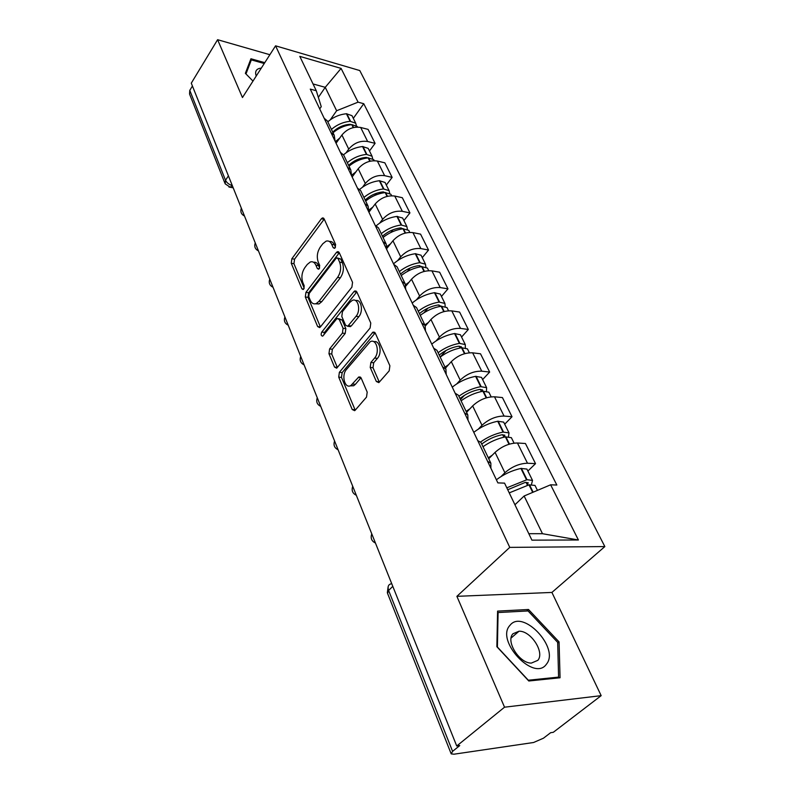 <?xml version="1.0" encoding="UTF-8"?>
<svg xmlns="http://www.w3.org/2000/svg" width="794" height="794" viewBox="0 0 794 794"><rect width="100%" height="100%" fill="white"/><g stroke="black" fill="none" stroke-linecap="round" stroke-linejoin="round"><path stroke-width="1.19" d="M335.157 247.788L335.604 244.483L324.131 218.856L322.473 217.913L321.391 218.767L291.874 258.735L291.259 263.261L301.909 288.817L303.159 289.522L303.774 289.016L304.211 285.79L302.802 282.446C301.144 277.324 301.809 272.421 304.787 267.737L307.258 264.452L310.325 261.98C312.687 261.246 314.543 262.308 315.893 265.156L317.332 268.521L318.593 269.216L319.257 268.68L319.694 265.414L318.245 262.06C316.528 256.919 317.193 251.956 320.25 247.152L322.781 243.788L326.076 241.168C328.458 240.473 330.324 241.515 331.684 244.304L333.182 247.668L334.443 248.363L335.157 247.788M376.346 381.497L378.847 382.629L389.199 370.838L389.884 365.766L375.304 333.182L373.001 332.091L339.375 372.307L338.72 377.13L352.218 409.515L354.65 410.677L355.216 410.19L366.52 397.099L367.195 392.117L361.171 378.083L358.809 376.952L350.908 385.497C344.884 389.318 341.063 375.363 346.452 369.478L370.163 341.767C376.316 338.095 380.167 352.05 374.599 358.064L370.877 362.461L370.212 367.433L376.346 381.497L379.165 381.775L373.011 367.741L370.212 367.433M509.758 547.384L456.887 596.334L504.537 707.196L456.729 746.003L191.285 83.171L217.596 39.7L242.458 97.533L275.568 45.824L509.758 547.384L604.849 546.58L359.781 70.557L275.568 45.824M351.891 287.18L352.546 282.336L339.256 252.661L337.43 251.668L336.418 252.472L305.938 292.351L305.313 296.976L317.64 326.542L319.605 327.604L320.399 326.949L351.891 287.18M356.863 291.993L370.778 323.069L370.113 328.021L336.725 368.188L334.532 367.076L328.964 353.717L329.599 348.943L342.432 333.113L343.077 328.289L339.326 319.565L337.271 318.493L336.448 319.178L322.731 336.13C321.044 335.922 320.716 334.562 321.769 332.081L353.906 291.676L354.809 290.941L356.863 291.993M504.537 707.196L601.167 695.653L553.289 732.316L550.649 732.693L543.473 738.192L533.578 742.499L453.989 754.201L451.2 753.873L452.59 751.372L459.736 745.576L456.729 746.003M601.167 695.653L551.909 592.433L604.849 546.58M224.871 183.096L189.538 94L189.776 90.377L225.516 180.258C226.836 182.868 229.089 184.615 232.275 185.508M192.426 86.01L189.776 90.377M269.871 54.717L217.596 39.7M328.289 122.802L327.416 120.986L324.17 118.266M346.055 152.805L348.725 149.113C354.005 142.96 360.317 140.419 367.652 141.501L360.684 127.477C353.39 126.355 347.137 128.866 341.916 135.01L336.061 143.228M360.684 127.477L368.098 129.382L375.096 143.357L369.468 150.989M330.959 132.529L334.214 135.228L335.128 141.272M367.652 141.501L375.096 143.357M344.546 156.855L343.693 155.058L340.428 152.398M386.321 185.032L392.147 177.399L384.842 162.82L377.358 161.033C369.974 160.021 363.583 162.591 358.203 168.755L352.139 176.973M347.524 167.296L350.789 169.926L351.623 175.901M362.521 187.185L365.309 183.474C370.758 177.31 377.2 174.7 384.624 175.663L392.147 177.399M361.528 192.406L360.684 190.649L357.419 188.069M403.898 220.553L409.942 212.921L402.32 197.706L394.757 196.049C387.274 195.155 380.763 197.805 375.195 203.979L368.912 212.197M364.833 203.641L368.108 206.182L368.853 212.077M379.711 223.074L382.619 219.343C388.256 213.169 394.826 210.489 402.35 211.323L409.942 212.921M379.284 229.575L378.46 227.848L375.185 225.357M422.269 257.663L428.532 250.041L420.562 234.131L412.93 232.622C405.357 231.868 398.697 234.587 392.951 240.761L387.254 247.936M382.946 241.644L386.221 244.105L386.877 249.902M397.675 260.571L400.702 256.829C406.528 250.646 413.247 247.897 420.86 248.591L428.532 250.041M397.854 268.461L397.05 266.784L393.774 264.382M441.464 296.45L447.975 288.847L439.638 272.213L431.926 270.863C424.264 270.258 417.455 273.047 411.51 279.23L406.062 285.82M401.903 281.453L405.178 283.805L405.734 289.482M416.453 299.804L419.619 296.033C425.653 289.86 432.522 287.031 440.223 287.577L447.975 288.847M417.316 309.203L416.532 307.566L413.257 305.283M461.562 337.053L468.321 329.48L459.597 312.062L451.806 310.891C444.054 310.444 437.097 313.312 430.944 319.486L425.386 325.927M421.783 323.178L425.058 325.411L425.495 330.969M436.114 340.874L439.439 337.093C445.692 330.919 452.709 328.021 460.5 328.388L468.321 329.48M437.712 351.921L436.968 350.343L433.693 348.179M482.613 379.582L489.65 372.058L480.509 353.796L472.638 352.824C464.798 352.556 457.681 355.504 451.3 361.667L445.464 368.138M442.645 366.967L445.91 369.071L446.218 374.48M456.719 383.929L460.202 380.127C466.683 373.974 473.869 370.987 481.75 371.175L489.65 372.058M459.14 396.772L458.416 395.253L455.151 393.228M504.696 424.195L512.021 416.731L502.423 397.566L494.493 396.802C486.553 396.732 479.268 399.769 472.648 405.913L466.574 412.344M464.559 412.979L467.815 414.934L467.984 420.165M478.325 429.107L481.998 425.296C488.727 419.163 496.081 416.086 504.061 416.066L512.021 416.731M481.65 443.915L480.966 442.466L477.72 440.601M527.891 471.041L535.523 463.646L525.439 443.509L517.43 442.992C509.401 443.141 501.947 446.268 495.069 452.382L488.737 458.743M487.615 461.383L490.861 463.18L490.871 468.212M501.004 476.569L504.895 472.748C511.892 466.654 519.425 463.478 527.494 463.23L535.523 463.646M528.814 533.687L542.481 533.707L524.129 496.002L550.629 484.806L578.399 539.989L531.911 540.148L504.557 483.129L497.868 482.891L310.275 89.097L316.29 90.744L321.242 106.674L319.704 108.907M330.254 119.844L336.636 110.743L325.242 87.32L313.034 83.946M318.354 97.374L325.242 87.32L341.092 68.403L358.074 102.158L336.636 110.743M316.29 90.744L299.804 56.374L341.092 68.403M550.629 484.806L556.842 485.035L363.751 103.706L358.074 102.158M264.789 62.666L250.934 58.766L245.366 73.336L252.988 81.087M456.887 596.334L551.909 592.433M560.058 677.768L559.075 641.919L528.516 609.494L497.59 611.112L496.865 646.703L528.794 680.994L560.058 677.768M524.129 496.002L514.939 504.766M353.31 118.346L363.751 103.706M542.481 533.707L578.399 539.989M557.696 643.061L559.075 641.919M526.759 611.013L528.516 609.494M335.485 247.222L334.403 244.8C333.202 242.279 331.535 241.178 329.401 241.495M313.59 262.268C315.724 261.901 317.401 263.012 318.602 265.613L319.635 267.995M324.24 219.104L294.554 259.181L293.949 263.697L304.201 288.212M339.306 252.76L308.648 292.758L308.022 297.363L320.379 326.9L317.64 326.542M338.036 258.566L336.735 257.871L336.041 258.427L309.203 293.423L308.767 296.668L310.265 300.261C311.695 303.358 313.69 304.459 316.26 303.556L319.009 301.303L337.579 277.404C340.765 272.541 341.45 267.459 339.634 262.169L338.036 258.566L340.765 259.043L337.639 258.02M315.536 303.794L318.99 303.943L321.739 301.7L319.009 301.303M340.765 259.043L342.373 262.635C344.199 267.925 343.514 272.987 340.328 277.85L321.739 301.7M334.532 367.076L337.301 367.374L331.723 354.025L328.964 353.717M338.701 318.692L342.085 319.932L345.847 328.647L345.201 333.46L332.358 349.271L331.723 354.025M356.834 291.914L324.508 332.418L323.873 334.929M356.04 316.31C361.201 310.474 358.025 297.403 352.228 300.44L349.886 302.345L342.442 311.665L341.797 316.478L345.579 325.203L347.703 326.274L356.04 316.31L358.819 316.697C363.682 311.208 361.191 298.743 355.643 300.628M348.963 326.443L351.276 325.977L348.497 325.619M358.819 316.697L351.276 325.977M373.885 341.757C379.731 339.763 382.549 352.864 377.408 358.382L373.686 362.769L373.011 367.741M350.065 385.864L353.707 385.755L355.414 384.316L352.615 384.048M361.002 377.736L355.414 384.316M375.175 332.924L342.154 372.584L341.499 377.408L355.017 409.734L352.218 409.515M332.726 132.092C337.44 127.606 342.978 125.015 349.35 124.33L351.643 124.648M333.033 132.737C338.572 128.052 344.814 125.353 351.772 124.638L357.35 126.514M356.337 125.512L355.712 123.189L350.134 121.313C343.187 122.018 336.954 124.708 331.435 129.392M327.803 121.8C333.291 117.125 339.495 114.445 346.422 113.76L351.98 115.656L352.427 116.569M335.336 141.709L339.693 138.126M344.03 126.345L344.894 125.124M261.286 68.135L259.668 68.344C255.986 69.296 254.834 71.867 256.214 76.055M245.971 73.951L251.331 59.887L264.243 63.51M249.247 63.183L251.331 59.887M510.026 625.285C495.039 640.391 534.134 682.374 546.451 664.161C560.028 648.162 522.74 608.611 510.026 625.285M512.954 633.771C505.5 641.185 519.286 663.387 531.365 663.089L537.826 660.34C544.992 652.37 530.829 630.654 519.028 631.22L512.954 633.771M557.676 642.376L558.589 677.113L528.308 680.22L497.401 647.041L498.086 612.551L528.06 610.943L557.676 642.376M557.438 678.036L558.589 677.113M497.55 613.028L498.086 612.551M348.606 165.351C353.459 160.825 359.116 158.185 365.587 157.42L368.168 157.887M349.003 166.174C354.69 161.46 361.062 158.691 368.128 157.887L373.766 159.673L374.202 160.557M372.644 158.621L372.049 156.2L366.421 154.413C359.364 155.207 353.002 157.966 347.335 162.681M343.504 154.8C349.152 150.076 355.494 147.317 362.55 146.543L368.168 148.359L368.605 149.252M351.792 175.127L355.911 171.861M359.196 160.08L360.377 158.472M365.171 200.028C370.163 195.483 375.939 192.783 382.519 191.94L385.358 192.555M365.657 201.051C371.503 196.307 378.013 193.478 385.199 192.575L390.886 194.252L391.313 195.126M389.646 193.16L389.09 190.639L383.413 188.952C376.237 189.835 369.746 192.654 363.92 197.408M359.622 189.448C365.468 184.536 372.049 181.637 379.373 180.734L385.04 182.451L385.477 183.325M369.2 209.824L372.843 207.065M374.828 195.403L376.425 193.309M382.46 236.225C387.601 231.669 393.506 228.91 400.196 227.967L403.243 228.771M383.055 237.475C389.06 232.692 395.72 229.794 403.015 228.791L408.751 230.359L409.178 231.213M407.372 229.228L406.885 226.578L401.149 225.01C393.864 226.002 387.224 228.88 381.239 233.664M376.187 225.833C382.281 220.623 389.199 217.487 396.931 216.425L402.657 218.032L403.074 218.896M387.154 246.299L390.519 243.827M390.906 232.463L393.04 229.764M400.533 274.059C405.823 269.484 411.868 266.665 418.666 265.623L421.872 266.615M401.238 275.538C407.421 270.724 414.22 267.767 421.644 266.645L427.43 268.084L427.837 268.918M425.872 266.923L425.475 264.144L419.689 262.685C412.284 263.797 405.496 266.744 399.332 271.558M393.516 263.836C399.858 258.318 407.114 254.943 415.282 253.723L421.048 255.202L421.465 256.045M405.674 284.649L409.009 282.257M407.362 271.469L410.22 267.975M419.431 313.63C424.889 309.035 431.073 306.166 437.98 305.005L441.285 306.226M420.264 315.367C426.626 310.533 433.584 307.486 441.127 306.256L446.962 307.556L447.359 308.36M445.186 306.365L444.918 303.417L439.092 302.107C431.549 303.328 424.611 306.365 418.269 311.198M412.195 303.06C418.746 297.532 426.17 294.078 434.467 292.718L440.293 294.068L440.69 294.892M424.84 324.954L428.363 322.483M423.986 312.757L427.946 308.122M439.221 355.067C444.858 350.462 451.181 347.524 458.217 346.244L461.304 346.77L461.522 347.732L467.418 348.874L467.805 349.658M465.373 347.683L465.274 344.546L459.398 343.385C451.736 344.745 444.63 347.851 438.099 352.715M431.767 344.13C438.516 338.581 446.119 335.058 454.555 333.559L460.431 334.75L460.818 335.544M444.977 367.126L448.64 364.615M440.184 357.082C446.744 352.218 453.86 349.102 461.532 347.732L464.48 353.717M440.204 357.062L446.109 350.432M459.964 398.499C465.78 393.884 472.271 390.876 479.417 389.467L482.534 389.914L482.583 391.283M461.076 400.811C467.835 395.928 475.12 392.732 482.931 391.224L488.856 392.196L489.233 392.951M486.464 391.025L486.613 387.661L480.688 386.668C472.896 388.157 465.621 391.353 458.882 396.236M452.262 387.174C459.24 381.606 467.031 378.004 475.616 376.356L481.531 377.388L481.908 378.152M466.108 411.352L469.919 408.801M460.49 399.59L464.51 395.283M481.73 444.074C487.754 439.459 494.394 436.372 501.669 434.834L504.815 435.172L504.478 437.057M483 446.724C489.977 441.821 497.441 438.536 505.391 436.869L511.356 437.653L511.713 438.377M508.488 436.551L509.004 432.889L503.039 432.085C495.039 433.752 487.546 437.057 480.549 442.02M473.78 432.333C480.995 426.765 488.965 423.073 497.709 421.257L503.664 422.11L504.021 422.835M488.29 457.791L492.27 455.19M507.733 489.759L525.052 482.484L528.218 482.732L527.107 485.283M509.232 492.885L528.993 484.846L534.997 485.422L535.335 486.097M531.464 484.459L532.526 480.41L526.988 479.705L506.81 487.824M496.379 479.765C503.843 474.207 512.021 470.425 520.914 468.43L526.908 469.075L527.256 469.77M514.82 504.527L515.782 503.962M504.061 416.066L494.493 396.802M481.75 371.175L472.638 352.824M460.5 328.388L451.806 310.891M440.223 287.577L431.926 270.863M420.86 248.591L412.93 232.622M402.35 211.323L394.757 196.049M384.624 175.663L377.358 161.033M527.494 463.23L517.43 442.992M504.895 472.748L495.069 452.382M481.998 425.296L472.648 405.913M460.202 380.127L451.3 361.667M439.439 337.093L430.944 319.486M419.619 296.033L411.51 279.23M400.702 256.829L392.951 240.761M382.619 219.343L375.195 203.979M365.309 183.474L358.203 168.755M348.725 149.113L341.916 135.01M241.436 208.405L242.309 210.559M255.37 243.192L256.273 245.445M269.9 279.488L270.843 281.83M285.076 317.362L286.058 319.823M300.926 356.943L301.948 359.513M317.501 398.34L318.583 401.03M334.86 441.682L335.981 444.491M353.052 487.109L354.233 490.057M372.138 534.769L373.379 537.866M228.414 175.881L225.516 180.258L225.159 183.821L230.21 187.215L232.285 185.528M392.792 586.349L388.603 590.458L452.59 751.372M391.511 583.729C388.365 584.344 387.393 586.587 388.603 590.458L387.561 593.376L451.042 753.476M228.95 187.027L233.198 187.821M334.403 244.8L331.684 244.304M319.148 268.809L317.332 268.521M318.602 265.613L315.893 265.156M303.715 289.085L301.909 288.817M293.949 263.697L291.259 263.261M294.554 259.181L291.874 258.735M324.091 219.293L321.391 218.767M334.979 247.986L333.182 247.668M308.022 297.363L305.313 296.976M308.648 292.758L305.938 292.351M339.147 252.949L336.418 252.472M340.328 277.85L337.579 277.404M342.373 262.635L339.634 262.169M332.358 349.271L329.599 348.943M345.201 333.46L342.432 333.113M345.847 328.647L343.077 328.289M342.085 319.932L339.326 319.565M324.508 332.418L321.769 332.081M356.665 292.103L353.906 291.676M373.686 362.769L370.877 362.461M377.408 358.382L374.599 358.064M360.952 377.785L358.154 377.507M341.499 377.408L338.72 377.13M342.154 372.584L339.375 372.307M375.006 333.103L372.217 332.736M353.618 127.516L352.179 124.608M350.541 121.274L346.829 113.731M350.134 121.313L346.422 113.76M350.462 124.777L350.214 124.281M353.231 127.606L351.772 124.638M370.183 161.172L368.545 157.847M366.838 154.373L362.967 146.503M366.421 154.413L362.55 146.543M366.798 158.046L366.461 157.361M369.786 161.261L368.128 157.887M387.472 196.297L385.616 192.535M383.839 188.903L379.79 180.695M383.413 188.952L379.373 180.734M383.849 192.753L383.413 191.86M387.075 196.396L385.199 192.575M405.536 232.979L403.451 228.741M401.585 224.96L397.357 216.375M401.149 225.01L396.931 216.425M401.645 228.99L401.099 227.878M405.129 233.089L403.015 228.791M424.423 271.349L422.08 266.595M420.125 262.635L415.719 253.663M419.689 262.685L415.282 253.723M420.244 266.863L419.589 265.524M424.006 271.459L421.644 266.645M444.193 311.516L441.573 306.186M439.529 302.048L434.913 292.658M439.092 302.107L434.467 292.718M439.707 306.494L438.923 304.886M443.777 311.625L441.127 306.256M464.907 353.598L461.989 347.663M459.845 343.316L455.012 333.49M459.398 343.385L454.555 333.559M460.093 347.99L459.17 346.115M486.643 397.744L483.387 391.134M481.144 386.579L476.072 376.277M480.688 386.668L475.616 376.356M481.462 391.511L480.39 389.318M486.206 397.873L482.931 391.224M509.47 444.104L505.857 436.779M503.505 431.996L498.175 421.167M503.039 432.085L497.709 421.257M503.892 437.186L502.652 434.655M509.023 444.243L505.391 436.869M533.141 492.191L529.469 484.737M526.988 479.705L521.39 468.331M526.521 479.804L520.914 468.43M527.385 485.015L526.055 482.295M532.705 492.379L528.993 484.846M241.336 208.137C240.145 211.71 241.207 214.34 244.502 216.047M255.251 242.885C254.04 246.517 255.112 249.197 258.457 250.904M269.762 279.121C268.521 282.823 269.603 285.532 273.017 287.259M284.907 316.935C283.637 320.716 284.738 323.476 288.222 325.212M300.728 356.446C299.427 360.297 300.549 363.106 304.102 364.873M317.272 397.754C315.943 401.695 317.094 404.563 320.707 406.339M334.582 440.998C333.232 445.037 334.403 447.955 338.095 449.771M352.725 486.295C351.345 490.444 352.546 493.441 356.327 495.287M371.761 533.826C370.351 538.084 371.582 541.161 375.453 543.046M490.861 463.18L480.966 442.466M334.214 135.228L327.416 120.986M350.789 169.926L343.693 155.058M368.108 206.182L360.684 190.649M386.221 244.105L378.46 227.848M405.178 283.805L397.05 266.784M425.058 325.411L416.532 307.566M445.91 369.071L436.968 350.343M467.815 414.934L458.416 395.253M388.107 586.925L387.343 592.751M323.605 218.132L322.473 217.913M338.71 251.887L337.43 251.668M318.99 303.943L316.26 303.556M350.472 326.642L347.703 326.274M356.278 291.17L354.809 290.941M353.707 385.755L350.908 385.497M360.496 377.12L358.809 376.952M374.689 332.309L373.001 332.091M355.712 123.189L351.98 115.656M511.118 638.019L519.028 631.22M374.262 160.686L373.766 159.673M372.049 156.2L368.168 148.359M391.621 195.751L390.886 194.252M389.09 190.639L385.04 182.451M409.754 232.384L408.751 230.359M406.885 226.578L402.657 218.032M428.71 270.685L427.43 268.084M425.475 264.144L421.048 255.202M448.56 310.772L446.962 307.556M444.918 303.417L440.293 294.068M469.353 352.784L467.418 348.874M465.274 344.546L460.431 334.75M491.158 396.841L488.856 392.196M486.613 387.661L481.531 377.388M514.065 443.121L511.356 437.653M509.004 432.889L503.664 422.11M537.449 490.374L534.997 485.422M532.526 480.41L526.908 469.075"/></g></svg>
